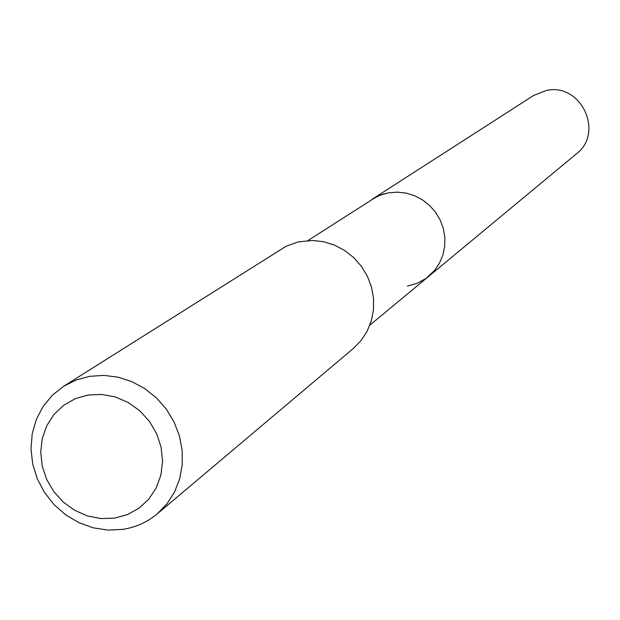 <?xml version="1.0" encoding="UTF-8"?>
<svg xmlns="http://www.w3.org/2000/svg" width="620" height="620" viewBox="0 0 620 620"><rect width="100%" height="100%" fill="white"/><g stroke="black" fill="none" stroke-linecap="round" stroke-linejoin="round"><path stroke-width="0.93" d="M369.861 325.151L576.344 153.892C604.694 132.719 580.855 82.359 546.259 90.489L533.595 95.488L372.155 199.26L380.052 195.23L388.632 192.828L397.374 192.138L406.154 193.122L414.664 195.75L422.584 199.935L429.644 205.522L435.589 212.311L440.208 220.069L443.331 228.509L444.85 237.336L444.718 246.233L442.936 254.882L439.564 262.981L434.744 270.243L425.963 278.458L417.151 283.317L407.449 286.091M428.629 276.412L434.744 270.243L439.564 262.981L442.936 254.882L444.718 246.233L444.85 237.336L443.331 228.509L440.208 220.069L435.589 212.311L429.644 205.522L422.584 199.935L414.664 195.75L406.154 193.122L397.374 192.138L388.632 192.828L382.447 194.37L376.572 196.765L307.931 240.544M157.309 513.817L353.4 348.417L361.096 340.512L367.141 331.219L371.318 320.858L373.48 309.783L373.542 298.398L371.496 287.106L367.42 276.303L361.445 266.375L353.788 257.672L344.728 250.511L334.583 245.14L323.71 241.754L312.511 240.459L298.243 241.932L286.3 246.14L63.844 386.136L76.268 379.944L89.784 376.317L103.889 375.387L118.11 377.185L131.944 381.672L144.902 388.67L156.504 397.955L166.346 409.192L174.065 421.972L179.397 435.837L182.156 450.306L182.233 464.845L179.645 478.95L174.483 492.11L166.951 503.866L157.309 513.817C147.297 522.156 135.78 527.349 122.768 529.379L107.973 530.085L93.155 527.814L78.872 522.652L65.666 514.809L54.041 504.595L44.446 492.389L37.239 478.663L32.697 463.938L31 448.779L32.217 433.752L36.309 419.453L43.129 406.418L52.421 395.165L63.844 386.136M114.607 518.111L101.075 518.583L87.591 515.972L74.811 510.4L63.372 502.161L53.831 491.668L46.663 479.43L42.222 466.046L40.718 452.189L42.253 438.534L46.74 425.762L53.971 414.509L63.604 405.341L75.152 398.738L88.048 395.025L101.641 394.413L115.25 396.932L128.185 402.481L139.779 410.765L149.443 421.368L156.682 433.76L161.123 447.299L162.556 461.303L160.898 475.052L156.256 487.847L148.87 499.054L139.12 508.106L127.503 514.561L114.607 518.111"/></g></svg>
